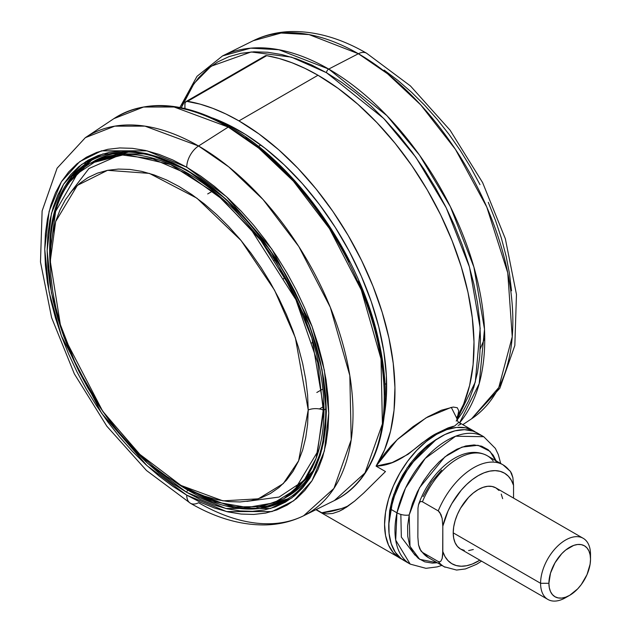 <?xml version="1.0" encoding="UTF-8"?>
<svg xmlns="http://www.w3.org/2000/svg" width="631" height="631" viewBox="0 0 631 631"><rect width="100%" height="100%" fill="white"/><g stroke="black" fill="none" stroke-linecap="round" stroke-linejoin="round"><path stroke-width="0.95" d="M436.581 439.357A5.884 3.4 60 0 1 436.573 439.168L427.242 445.612L418.266 453.941L409.992 463.824L402.744 474.883L396.789 486.69L392.372 498.79L389.65 510.724L388.775 524.361L393.697 494.649L407.216 467.737L436.573 439.168A5.884 3.4 -120 0 0 436.581 439.357M232.271 126.815L230.993 127.557L232.271 126.815M258.394 146.416L260.832 145.012L258.394 146.416M315.926 509.682L401.939 559.208A73.551 42.466 -60 0 1 399.802 558.104A73.551 42.466 -60 0 1 388.53 499.168A73.551 42.466 -60 0 1 436.573 434.357L435.698 433.852L422.107 442.915L408.123 454.265L392.143 462.578L376.076 466.128L385.478 471.554L363.764 493L354.59 501.132L346.435 507.221L339.226 511.276L332.734 513.46L326.937 513.91L321.739 512.774L316.17 509.564L321.755 512.766A232.413 134.182 -120 0 0 348.762 505.628M185.001 108.556A2.942 1.696 60 0 1 184.859 107.625L185.057 102.869L186.524 101.331L200.161 104.147L212.939 108.39L225.898 113.982L238.952 120.892L318 75.247L338.106 88.356L357.88 104.257L376.983 122.674L395.109 143.3L411.94 165.803L427.211 189.797L440.659 214.887L452.064 240.656L461.229 266.661L468.005 292.484L472.288 317.693L473.991 341.86L473.092 364.584L469.606 385.486L463.596 404.219L456.631 418.101A220.645 127.391 -120 0 0 318 75.247L304.947 68.345L291.987 62.753L279.21 58.509L266.708 55.646L187.659 101.291A220.645 127.391 60 0 1 238.952 120.892L318 75.247A220.645 127.391 -120 0 0 266.708 55.646A5.884 3.4 -120 0 0 265.13 55.883L186.082 101.52A5.884 3.4 60 0 1 187.659 101.291L266.708 55.646L264.681 56.238M221.615 123.416L230.418 128.211A2.942 1.696 -60 0 0 229.81 126.863C297.438 164.715 361.374 257.196 379.105 342.586C395.676 415.813 378.214 479.686 334.391 500.549L303.661 515.748L333.949 488.402L351.207 439.823L349.819 375.524L330.281 307.234L298.794 246.516L263.064 199.538L228.73 166.852L198.56 145.998L228.233 127.076A2.942 1.696 -60 0 1 229.81 126.863A2.942 1.696 120 0 0 228.233 127.076L258.702 148.135L293.383 181.152L329.469 228.603L361.271 289.937L381.014 358.913L382.41 423.851L364.978 472.927L334.391 500.549A220.645 127.391 -120 0 0 373.457 325.233A220.645 127.391 -120 0 0 228.233 127.076L198.56 145.998A218.444 126.121 60 0 1 342.341 342.183A218.444 126.121 60 0 1 303.661 515.748A218.444 126.121 60 0 1 198.56 502.726A17.652 10.191 -60 0 1 190.381 503.23A17.652 10.191 -60 0 1 186.737 495.161A17.652 10.191 120 0 0 190.381 503.23M459.486 422.975L479.181 383.727L484.505 329.272L473.913 267.118L450.4 206.708L419.583 155.226L386.906 115.647L328.719 69.063A2.942 1.696 120 0 0 326.527 72.723L383.719 118.462L415.853 157.277L446.212 207.773L469.488 267.079L480.183 328.254L475.301 382.07L456.237 421.098M457.136 419.986L462.294 412.658L468.754 400.622L473.842 387.134L477.517 372.329L479.734 356.357L480.475 339.36L479.734 321.51L477.517 302.975L473.842 283.934L468.754 264.57L462.294 245.073L454.525 225.622L445.525 206.416L435.382 187.636L424.19 169.455L412.059 152.055L399.1 135.61L385.438 120.269L371.217 106.174L356.562 93.475L341.616 82.29L326.527 72.723L311.438 64.867L296.499 58.801L281.844 54.581L267.615 52.239L253.962 51.813L241.003 53.304L228.872 56.687L217.679 61.941L207.528 69.008L198.528 77.826L190.767 88.301L184.307 100.345L181.271 107.751L194.103 83.387L211.046 66.271L251.13 51.971L291.38 57.121L326.527 72.723A2.942 1.696 -60 0 1 328.719 69.063L278.855 49.723L250.649 48.161L222.562 55.907A220.645 127.391 60 0 1 328.719 69.063L358.384 53.73A218.444 126.121 -120 0 0 253.283 40.7L281.103 33.041L309.016 34.579L358.384 53.73A17.652 10.191 -60 0 1 366.572 53.217A17.652 10.191 120 0 0 358.384 53.73L387.576 73.795L420.735 104.896L455.44 149.373L486.769 207.031L507.75 272.86L512.238 336.757L498.766 387.552L471.578 418.803A218.444 126.121 -120 0 0 499.973 242.533A218.444 126.121 -120 0 0 358.384 53.73L328.719 69.063A220.645 127.391 60 0 1 465.804 242.336A220.645 127.391 60 0 1 459.636 422.802M198.56 145.998A17.652 10.191 120 0 0 186.737 167.223L226.497 196.738L271.937 249.206L312.029 326.369L324.366 370.287L328.735 413.171L324.366 451.015L312.029 480.688L293.723 500.777L271.937 511.56L226.497 511.56L186.737 495.161L200.65 502.402L214.437 508.002L227.957 511.899L241.074 514.052L253.678 514.446L265.627 513.074L276.82 509.951L287.144 505.108L296.507 498.585L304.805 490.453L311.966 480.79L317.929 469.685L322.622 457.238L326.006 443.585L328.049 428.851L328.735 413.171L328.049 396.71L326.006 379.61L322.622 362.044L317.929 344.187L311.966 326.195L304.805 308.259L296.507 290.544L287.144 273.215L276.82 256.454L265.627 240.403L253.678 225.228L241.074 211.077L227.957 198.079L214.437 186.366L200.65 176.049L186.737 167.223L172.815 159.974L159.036 154.382L145.516 150.486L132.392 148.332L119.795 147.938L107.846 149.31L96.653 152.434L86.329 157.277L76.966 163.8L68.669 171.932L61.499 181.594L55.544 192.7L50.851 205.138L47.467 218.791L45.416 233.533L44.738 249.206L45.416 265.675L47.467 282.775L50.851 300.332L55.544 318.198L61.499 336.181L68.669 354.117L76.966 371.84L86.329 389.161L96.653 405.93L107.846 421.981L119.795 437.149L132.392 451.307L145.516 464.298L159.036 476.019L172.815 486.335L186.737 495.161L146.976 465.646L101.536 413.179L61.444 336.015L49.108 292.09L44.738 249.206L49.108 211.369L61.444 181.689L79.751 161.607L101.536 150.825L146.976 150.825L186.737 167.223A17.652 10.191 -60 0 1 198.56 145.998L144.98 126.137L114.747 126.153L85.366 137.645A218.444 126.121 60 0 1 198.56 145.998M186.737 492.369L225.819 508.491L270.486 508.491L291.901 497.891L309.9 478.148L322.023 448.972L326.322 411.783L322.023 369.624L309.9 326.448L270.486 250.602L225.819 199.025L186.737 170.007A1.767 1.017 120 0 0 187.099 170.82A1.767 1.017 -60 0 1 186.737 170.007L147.654 153.893L102.987 153.893L81.565 164.494L63.573 184.236L51.442 213.404L47.151 250.602L51.442 292.76L63.573 335.929L102.987 411.783L147.654 463.359L186.737 492.369A1.767 1.017 -60 0 1 187.983 490.208A1.767 1.017 120 0 0 186.737 492.369L173.052 483.693L159.501 473.55L146.218 462.034L133.315 449.264L120.931 435.351L109.187 420.435L98.184 404.66L88.032 388.175L78.836 371.146L70.672 353.731L63.628 336.094L57.776 318.418L53.162 300.861L49.833 283.595L47.822 266.787L47.151 250.602L47.822 235.189L49.833 220.708L53.162 207.284L57.776 195.058L63.628 184.134L70.672 174.637L78.836 166.639L88.032 160.235L98.184 155.471L109.187 152.402L120.931 151.054L133.315 151.44L146.218 153.554L159.501 157.387L173.052 162.885L186.737 170.007L200.413 178.683L213.964 188.827L227.255 200.343L240.151 213.12L252.534 227.034L264.286 241.949L275.29 257.724L285.441 274.201L294.638 291.238L302.793 308.654L309.837 326.282L315.697 343.966L320.311 361.524L323.64 378.789L325.651 395.59L326.322 411.783L325.651 427.187L323.64 441.676L320.311 455.101L315.697 467.326L309.837 478.243L302.793 487.747L294.638 495.737L285.441 502.15L275.29 506.914L264.286 509.982L252.534 511.331L240.151 510.944L227.255 508.823L213.964 504.997L200.413 499.492L186.737 492.369M288.714 498.214L285.804 499.902L260.153 508.412L234.093 507.695L187.983 490.208A195.642 112.949 60 0 1 173.635 481.067L187.983 490.208L188.393 489.971L187.983 490.208A195.642 112.949 60 0 0 285.804 499.902C326.077 478.093 337.719 408.533 312.353 334.548C290.37 266.905 239.386 200.319 187.099 170.82C149.192 149.657 116.885 146.4 90.162 161.039A195.642 112.949 60 0 0 50.393 267.599L50.796 230.725L58.431 199.648L72.163 176.246L90.162 161.039L93.08 159.359M91.621 160.227A195.642 112.949 -120 0 0 69.292 182.422L91.621 160.227M124.386 152.039L123.889 152.087L124.386 152.039M246.855 501.377L279.091 497.062L302.541 481.524M312.755 471.136L287.689 496.431A193.583 111.766 -120 0 0 312.755 471.136M323.979 410.008A193.583 111.766 60 0 1 283.887 498.624L303.874 480.861L316.147 458.177L323.979 410.008L323.214 410.047L317.488 451.922L294.48 490.208L274.004 502.828L247.242 507.482L215.368 501.913L180.829 485.349L215.368 501.913L247.242 507.482L274.004 502.828L294.48 490.208L317.488 451.922L323.214 410.047A12.943 7.477 0 0 0 308.22 409.976L295.387 337.79L274.524 290.15L241.026 240.443L196.919 198.189L149.373 173.391L107.538 170.323L77.337 185.396L55.67 221.536L50.267 261.053L50.89 246.808L52.752 233.431L55.82 221.024L60.087 209.729L65.498 199.641L72.005 190.862L79.545 183.471L88.048 177.548L97.426 173.154L107.593 170.315L118.447 169.069L129.891 169.423L141.809 171.38L154.082 174.921L166.608 180.001L179.243 186.587L191.887 194.6L204.405 203.971L216.685 214.611L228.603 226.419L240.048 239.275L250.901 253.055L261.068 267.631L270.447 282.862L278.949 298.597L286.49 314.688L292.997 330.983L298.408 347.318L302.667 363.543L305.743 379.491L307.605 395.022L308.22 409.976L307.605 424.221L305.743 437.598L302.667 450.006L298.408 461.3L292.997 471.389L286.49 480.167L278.949 487.558L270.447 493.481L261.068 497.875L250.901 500.714L240.048 501.96L228.603 501.606L216.685 499.649L204.405 496.108L191.887 491.028L179.243 484.442L166.608 476.429L154.082 467.058L141.809 456.418L129.891 444.61L118.447 431.754L107.593 417.974L97.426 403.398L88.048 388.168L79.545 372.432L72.005 356.341L65.498 340.046L60.087 323.711L55.82 307.486L52.752 291.538L50.89 276.007L50.267 261.053L60.347 324.579L76.485 366.193L102.703 411.191L138.765 453.547L181.002 485.444L222.948 500.864L258.3 498.829L283.264 483.63L298.613 460.851L308.22 409.976A12.943 7.477 180 0 1 323.214 410.047L323.979 410.008L311.911 338.153L292.437 290.875L260.942 240.537L218.46 195.239L170.551 164.533L125.561 154.272L90.304 163.334A193.583 111.766 60 0 1 239.48 215.203A193.583 111.766 60 0 1 323.979 410.008L325.793 408.959L323.979 410.008M50.157 252.392L55.615 211.401L77.463 173.564L96.914 160.605L122.438 155.021L153.081 159.012L186.689 173.564L220.29 197.819L250.933 229.211L295.907 299.686L317.756 362.746L323.214 410.047L317.756 362.746L295.907 299.686L250.933 229.211L220.29 197.819L186.689 173.564L153.081 159.012L122.438 155.021L96.914 160.605L77.463 173.564L55.615 211.401L50.157 252.392A12.943 7.477 180 0 1 50.48 252.668A12.943 7.477 0 0 0 50.157 252.392L50.283 259.223M50.157 251.998L50.267 261.439M477.675 433.221L473.053 431.107L464.487 429.679L454.998 430.831L444.973 434.514L434.775 440.596L424.813 448.838L415.458 458.926L407.082 470.466L399.991 483.023L394.47 496.108L390.723 509.217L396.962 512.822A8.826 3.502 12.2 0 0 409.203 514.935L407.602 526.049L407.752 536.326L409.653 545.358L413.218 552.795L418.329 558.364L424.773 561.842L432.322 563.104L437.283 562.757L419.678 559.342L409.992 546.336L409.203 514.935A8.826 3.502 -167.8 0 1 396.962 512.822L395.708 540.12L410.205 564.114A73.551 42.466 -60 0 1 396.962 512.822L390.723 509.217A73.551 42.466 120 0 0 403.958 560.509L410.205 564.114L425.949 568.326L437.149 566.898L441.866 565.408M567.726 596.334A35.304 20.381 -60 0 1 547.897 599.45A35.304 20.381 -60 0 1 540.586 583.289L453.216 532.848L453.697 526.948L455.117 520.717L457.428 514.399L460.527 508.239L468.628 497.315L473.313 492.977L478.18 489.609L483.054 487.353L487.731 486.288L492.046 486.462L495.832 487.858A35.304 20.381 120 0 0 468.628 497.315A35.304 20.381 120 0 0 453.216 532.848L540.586 583.289A35.304 20.381 -60 0 1 555.998 547.763A35.304 20.381 -60 0 1 583.202 538.306A35.304 20.381 -60 0 1 590.513 554.468A35.304 20.381 120 0 0 565.55 540.049A35.304 20.381 120 0 0 540.586 583.289L548.907 583.289A29.42 16.982 -60 0 1 569.714 547.258A29.42 16.982 -60 0 1 590.513 559.271L590.513 554.468L590.513 559.271L590.111 554.815L588.928 550.989L587.011 547.945L584.424 545.799L581.269 544.632L577.673 544.49L573.768 545.373L565.652 550.058L561.748 553.679L555.004 562.789L550.492 573.185L548.907 583.289L549.309 587.745L550.492 591.57L552.417 594.607L555.004 596.752L558.151 597.92L561.748 598.07L565.652 597.178L569.714 595.301L577.673 588.873L581.269 584.582L587.011 574.636L590.111 564.185L590.513 559.271A29.42 16.982 -60 0 1 569.714 595.301A29.42 16.982 -60 0 1 548.907 583.289L540.586 583.289A35.304 20.381 120 0 0 565.55 597.699L569.714 595.301M453.216 532.848A35.304 20.381 120 0 0 460.527 549.009L457.428 546.43L455.117 542.778L453.697 538.196L453.216 532.848M502.142 464.353A58.841 33.971 120 0 0 438.237 510.897L440.888 514.328L442.157 518.445L442.812 526.175A52.365 30.233 -60 0 1 478.18 475.679A52.365 30.233 -60 0 1 513.547 485.342L513.547 498.088L513.547 485.342L511.362 480.301L508.349 476.224L504.579 473.211L500.146 471.325L495.154 470.631L489.743 471.136L484.032 472.832L478.18 475.679L472.327 479.592L466.625 484.49L461.206 490.232L451.78 503.688L448.01 511.063L442.812 526.175L442.812 551.526L444.997 556.566L448.01 560.643L451.78 563.657L456.221 565.534L461.206 566.236L466.625 565.731L472.327 564.035L479.868 560.17A52.365 30.233 -60 0 1 442.812 551.526L442.165 558.482L440.888 561.14L439.76 561.819L438.237 561.519A58.841 33.971 120 0 0 445.068 567.222M473.313 549.514L468.628 550.579M464.313 550.406L460.527 549.009L547.897 599.45M583.202 538.306L495.832 487.858L498.94 490.437M501.243 494.089L502.662 498.671M510.416 471.428L512.893 477.635L513.547 485.342L512.893 477.635L511.615 473.502L510.424 471.436L503.025 464.834A58.841 33.971 -60 0 1 508.965 470.063L509.769 470.679M438.237 510.897A58.841 33.971 -60 0 1 503.025 464.834L487.211 455.708A58.841 33.971 120 0 0 422.431 501.771L438.237 510.897L439.76 512.356L442.157 518.445L442.812 526.175L442.686 555.146L442.165 558.482L440.888 561.14L439.76 561.819L438.237 561.519L422.431 552.385A58.841 33.971 120 0 0 428.378 557.623L444.185 566.748A58.841 33.971 -60 0 1 438.237 561.519L422.431 552.385L420.909 550.934L418.511 544.845L417.856 537.115L417.982 508.136L418.503 504.808L419.781 502.15L420.909 501.471L422.431 501.771L438.237 510.897M429.254 558.096A58.841 33.971 -60 0 1 422.431 552.385L419.781 548.962L418.511 544.845L417.856 537.115L417.982 508.136L418.503 504.808L419.781 502.15L420.909 501.471L422.431 501.771A58.841 33.971 -60 0 1 486.335 455.227A58.841 33.971 -60 0 1 493.158 460.938M428.378 557.623L420.909 550.934M500.706 463.501L498.277 454.501L495.351 448.389L483.748 436.723L455.621 436.21L425.231 458.429L405.488 488.157L396.962 512.822A73.551 42.466 -60 0 1 483.748 436.723L477.509 433.118A73.551 42.466 120 0 0 390.723 509.217L388.901 521.853L389.075 533.526L391.228 543.788L395.282 552.243L401.087 558.569L407.216 562.079M496.116 460.851L493.213 455.243L488.11 449.674L481.658 446.196L474.118 444.942L465.773 445.951L456.947 449.201L447.971 454.549L439.208 461.805L430.973 470.679L423.598 480.838L417.359 491.88L412.5 503.396L409.203 514.935L419.512 487.731L444.926 456.836L461.971 447.095L478.038 445.289L490.003 451.346L496.723 462.499M441.661 470.071L431.257 482.273L423.046 496.652M415.072 555.241L401.34 537.107L400.843 514.407M128.55 152.079A193.583 111.766 -120 0 0 94.106 161.142A193.583 111.766 -120 0 0 92.229 162.27L94.106 161.142L128.55 152.079M121.113 154.406L88.932 168.548L69.41 194.032M310.712 474.764L310.42 475.167L310.704 474.764M287.239 499.042L256.849 507.285A195.642 112.949 -120 0 0 287.239 499.042M187.975 170.733A1.767 1.017 -60 0 1 187.099 170.82M384.137 70.12L397.916 80.437L411.436 92.15L424.553 105.148L437.157 119.298L449.106 134.474L460.299 150.517L470.623 167.286L479.986 184.615M488.284 202.33L495.445 220.266L501.408 238.258L506.101 256.115L509.485 273.68L511.528 290.781M228.233 127.076A220.645 127.391 -120 0 0 113.895 118.636L143.568 107.025L174.109 107.018L228.233 127.076M85.784 161.591L84.68 164.588M84.412 165.338L83.592 167.791M245.506 137.779L260.453 148.963L275.108 161.662L289.329 175.757L302.99 191.098L315.95 207.544L328.081 224.944L339.273 243.124L349.416 261.904M358.416 281.11L366.185 300.561L372.645 320.059L377.732 339.423L381.408 358.463L383.624 376.999L384.366 394.848M484.734 338.027L480.246 348.864M303.132 314.135L302.399 314.341M283.256 279.107L284.431 277.577M274.722 260.146L273.996 260.429M302.699 314.27L303.7 313.875M363.764 493L385.478 471.554L376.076 466.128L384.539 449.856L390.557 431.123L394.044 410.221L394.935 387.497L393.231 363.33L388.956 338.121L382.181 312.306L373.016 286.293L361.61 260.524L348.162 235.442L332.892 211.44L316.052 188.945L297.935 168.311L278.831 149.894L259.057 134.001L238.952 120.892A220.645 127.391 60 0 1 376.1 466.112L384.949 453.35L391.007 445.991L398.106 438.868L412.989 426.659L427.7 416.87L441.416 410.229L453.184 407.05L457.246 407.721L458.745 410.726L457.877 415.245L456.623 417.982L451.283 407.358L426.02 417.864L397.238 439.657L376.1 466.112C401.986 465.394 419.339 442.323 435.698 433.852L454.675 425.964L458.832 422.344M354.59 501.132L343.296 509.17L339.226 511.276L332.734 513.46L326.937 513.91L321.739 512.774L316.186 509.556L321.755 512.766L341.166 508.649M385.202 398.981L386.267 398.366L385.202 398.981M212.529 117.997A208.877 120.6 60 0 1 384.263 415.45L386.267 398.295L386.369 375.666L383.861 351.712L378.781 326.866L371.233 301.555L361.342 276.244L349.282 251.367L335.274 227.373L319.562 204.681L302.423 183.692L284.155 164.778L265.091 148.277L245.562 134.482L225.922 123.637L212.529 117.989M185.025 108.642L184.859 104.21A5.884 3.4 60 0 1 186.082 101.52M384.91 384.405L386.629 383.411L384.91 384.405M453.515 426.225L448.081 427.913L435.698 433.852L436.573 434.357A73.551 42.466 -60 0 1 473.353 430.721A73.551 42.466 -60 0 1 475.372 432.022L473.353 430.721L465.465 427.802L456.473 427.439L446.724 429.656L436.573 434.357L426.43 441.369L416.673 450.424L407.681 461.158L399.802 473.179L393.334 486.012L388.53 499.168L385.565 512.143L384.571 524.44L385.565 535.577L388.53 545.137L393.334 552.74L399.802 558.104M460.117 423.306L460.433 424.474L458.161 425.341M462.823 424.639L471.578 418.803L499.855 388.254L514.833 345.496L516.466 294.464L505.352 238.794L482.612 182.588L450.124 130.246L410.442 85.942L366.556 53.209C340.748 38.239 315.476 31.022 290.749 31.55C277.332 31.984 264.846 35.036 253.283 40.7L222.562 55.907L197.014 76.319L179.898 107.475M303.661 515.748C292.106 521.419 279.612 524.464 266.195 524.897C241.476 525.434 216.204 518.209 190.388 503.238L146.502 470.513L106.828 426.201L74.34 373.86L51.6 317.653L40.487 261.983L42.119 210.959L57.098 168.201L85.366 137.645L113.895 118.636C145.99 98.775 184.631 101.52 229.81 126.863M310.791 474.622L287.689 496.431L283.887 498.624L261.384 506.654L235.6 506.867L207.702 499.287L178.912 484.253M444.185 566.748L456.599 570.061L465.473 568.933L476.61 564.28L481.54 561.133M418.755 503.98C430.445 471.081 462.681 442.457 487.211 455.708M50.046 252.195C50.575 209.082 63.999 179.464 90.304 163.334L94.106 161.142L124.552 152.039M319.42 408.959L323.19 406.782M316.825 392.49L322.118 389.437M311.462 343.083L313.142 342.112M248.985 227.113L249.773 226.655M207.694 193.93L213.097 190.807M473.353 430.721L458.887 422.384C457.79 421.871 457.033 420.151 456.623 417.225"/></g></svg>
